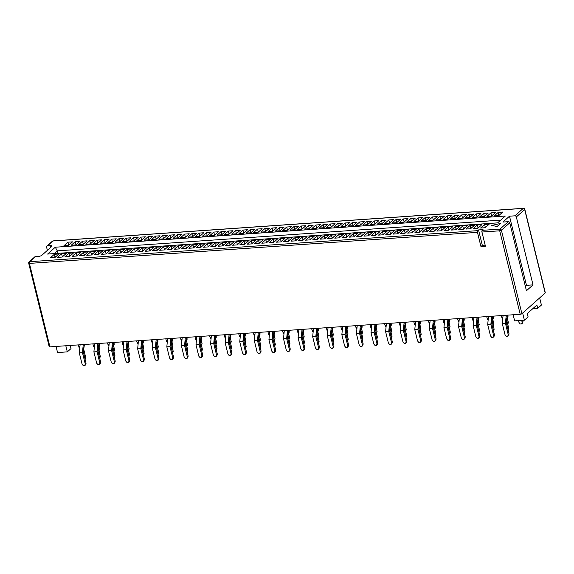 <?xml version="1.0" encoding="UTF-8"?>
<svg xmlns="http://www.w3.org/2000/svg" width="574" height="574" viewBox="0 0 574 574"><rect width="100%" height="100%" fill="white"/><g stroke="black" fill="none" stroke-linecap="round" stroke-linejoin="round"><path stroke-width="0.86" d="M477.712 230.655A1.306 0.617 86 0 0 477.46 232.355L29.418 263.401A1.306 0.617 -94 0 1 29.669 261.701L477.712 230.655L478.537 229.923L483.014 229.614L482.196 230.346L499.968 229.112L508.306 221.686A1.306 1.083 48.3 0 1 509.755 222.82L526.437 290.745L533.024 284.883L516.335 216.958A1.306 1.083 -131.7 0 0 514.892 215.824L523.23 208.398L52.937 240.987L47.448 245.873A1.306 1.083 -131.7 0 0 46.602 247.164L47.384 250.364M525.354 286.333L526.473 285.335L509.49 216.197L502.91 222.059L508.306 221.686M509.49 216.197L514.892 215.824M50.935 247.207L50.555 245.658L47.448 245.873M50.555 245.658A2.612 0.789 166.2 0 1 51.99 246.009A2.612 0.789 166.2 0 1 51.753 246.476L41.873 255.265A2.612 0.789 166.2 0 1 38.48 256.406L35.38 256.621L29.669 261.701A1.306 1.083 48.3 0 0 29.102 261.931A1.306 1.306 0 0 0 28.7 263.222A1.306 0.395 -13.8 0 0 29.418 263.401L49.924 346.868A1.306 0.395 166.2 0 1 49.199 346.689L28.7 263.222A1.306 0.395 -13.8 0 1 28.822 262.992M55.283 247.222L505.307 216.039L497.622 222.877L47.599 254.06L55.283 247.222L57.3 250.86L54.229 253.6M497.17 226.486L500.6 223.437L491.703 225.46L497.17 226.486M477.303 224.986L473.299 228.552L477.891 228.23L481.895 224.671L477.303 224.986L478.027 227.95M486.91 216.434L491.502 216.118L495.506 212.552L490.914 212.868L486.91 216.434M470.013 225.489L466.009 229.055L470.601 228.739L474.605 225.173L470.013 225.489L470.737 228.452M479.62 216.936L484.212 216.62L488.216 213.054L483.624 213.377L479.62 216.936M462.716 225.998L458.712 229.564L463.311 229.241L467.315 225.675L462.716 225.998L463.448 228.954M472.323 217.446L476.915 217.13L480.919 213.564L476.327 213.88L472.323 217.446M455.426 226.5L451.422 230.066L456.014 229.751L460.018 226.185L455.426 226.5L456.151 229.464M465.033 217.948L469.625 217.632L473.629 214.066L469.037 214.389L465.033 217.948M448.136 227.01L444.125 230.569L448.724 230.253L452.728 226.687L448.136 227.01L448.861 229.966M457.736 218.457L462.335 218.134L466.339 214.576L461.74 214.891L457.736 218.457M440.839 227.512L436.836 231.078L441.428 230.755L445.431 227.196L440.839 227.512L441.564 230.475M450.446 218.959L455.039 218.644L459.042 215.078L454.45 215.393L450.446 218.959M433.549 228.014L429.546 231.58L434.138 231.265L438.141 227.699L433.549 228.014L434.274 230.978M443.157 219.469L447.749 219.146L451.752 215.58L447.16 215.903L443.157 219.469M426.252 228.524L422.249 232.09L426.848 231.767L430.852 228.208L426.252 228.524L426.984 231.487M435.86 219.971L440.452 219.655L444.455 216.089L439.863 216.405L435.86 219.971M418.963 229.026L414.959 232.592L419.551 232.276L423.555 228.71L418.963 229.026L419.687 231.989M428.57 220.473L433.162 220.158L437.166 216.592L432.574 216.915L428.57 220.473M411.666 229.535L407.662 233.101L412.261 232.779L416.265 229.213L411.666 229.535L412.397 232.492M421.273 220.983L425.872 220.667L429.876 217.101L425.277 217.417L421.273 220.983M404.376 230.038L400.372 233.604L404.964 233.288L408.968 229.722L404.376 230.038L405.101 233.001M413.983 221.485L418.575 221.169L422.579 217.603L417.987 217.926L413.983 221.485M397.086 230.547L393.082 234.106L397.674 233.79L401.678 230.224L397.086 230.547L397.811 233.503M406.693 221.994L411.285 221.672L415.289 218.113L410.697 218.429L406.693 221.994M389.789 231.049L385.785 234.615L390.377 234.292L394.388 230.734L389.789 231.049L390.521 234.013M399.396 222.497L403.988 222.181L407.992 218.615L403.4 218.931L399.396 222.497M382.499 231.552L378.496 235.118L383.088 234.802L387.091 231.236L382.499 231.552L383.224 234.515M392.107 223.006L396.699 222.683L400.702 219.117L396.11 219.44L392.107 223.006M375.202 232.061L371.199 235.627L375.798 235.304L379.801 231.745L375.202 232.061L375.934 235.024M384.81 223.508L389.409 223.193L393.412 219.627L388.813 219.942L384.81 223.508M367.912 232.563L363.909 236.129L368.501 235.814L372.504 232.248L367.912 232.563L368.637 235.527M377.52 224.011L382.112 223.695L386.115 220.129L381.523 220.452L377.52 224.011M360.623 233.073L356.619 236.639L361.211 236.316L365.215 232.75L360.623 233.073L361.347 236.029M370.23 224.52L374.822 224.204L378.826 220.638L374.234 220.954L370.23 224.52M353.326 233.575L349.322 237.141L353.914 236.825L357.925 233.259L353.326 233.575L354.058 236.538M362.933 225.022L367.525 224.707L371.529 221.141L366.937 221.464L362.933 225.022M346.036 234.084L342.032 237.643L346.624 237.327L350.628 233.762L346.036 234.084L346.761 237.04M355.643 225.532L360.235 225.209L364.239 221.65L359.647 221.966L355.643 225.532M338.739 234.587L334.735 238.153L339.334 237.83L343.338 234.271L338.739 234.587L339.471 237.55M348.346 226.034L352.945 225.718L356.949 222.152L352.35 222.468L348.346 226.034M331.449 235.089L327.445 238.655L332.037 238.339L336.041 234.773L331.449 235.089L332.174 238.052M341.056 226.543L345.648 226.221L349.652 222.655L345.06 222.977L341.056 226.543M324.159 235.598L320.156 239.164L324.748 238.841L328.751 235.283L324.159 235.598L324.884 238.562M333.759 227.046L338.359 226.73L342.362 223.164L337.77 223.48L333.759 227.046M316.862 236.101L312.859 239.667L317.451 239.351L321.454 235.785L316.862 236.101L317.594 239.064M326.47 227.548L331.062 227.232L335.065 223.666L330.473 223.989L326.47 227.548M309.573 236.61L305.569 240.176L310.161 239.853L314.165 236.287L309.573 236.61L310.297 239.566M319.18 228.057L323.772 227.742L327.776 224.176L323.184 224.491L319.18 228.057M302.276 237.112L298.272 240.678L302.871 240.363L306.875 236.797L302.276 237.112L303.007 240.076M311.883 228.56L316.482 228.244L320.486 224.678L315.887 225.001L311.883 228.56M294.986 237.622L290.982 241.18L295.574 240.865L299.578 237.299L294.986 237.622L295.71 240.578M304.593 229.069L309.185 228.746L313.189 225.187L308.597 225.503L304.593 229.069M287.696 238.124L283.692 241.69L288.284 241.367L292.288 237.808L287.696 238.124L288.421 241.087M297.296 229.571L301.895 229.256L305.899 225.69L301.307 226.005L297.296 229.571M280.399 238.626L276.395 242.192L280.987 241.876L284.991 238.31L280.399 238.626L281.131 241.589M290.006 230.081L294.598 229.758L298.602 226.192L294.01 226.515L290.006 230.081M273.109 239.136L269.106 242.702L273.698 242.379L277.701 238.82L273.109 239.136L273.834 242.099M282.717 230.583L287.309 230.267L291.312 226.701L286.72 227.017L282.717 230.583M265.812 239.638L261.809 243.204L266.408 242.888L270.411 239.322L265.812 239.638L266.544 242.601M275.42 231.085L280.019 230.77L284.022 227.204L279.423 227.526L275.42 231.085M258.522 240.147L254.519 243.713L259.111 243.39L263.114 239.824L258.522 240.147L259.247 243.103M268.13 231.595L272.722 231.279L276.725 227.713L272.133 228.029L268.13 231.595M251.233 240.649L247.229 244.215L251.821 243.9L255.825 240.334L251.233 240.649L251.957 243.613M260.833 232.097L265.432 231.781L269.436 228.215L264.844 228.538L260.833 232.097M243.936 241.159L239.932 244.718L244.524 244.402L248.528 240.836L243.936 241.159L244.668 244.115M253.543 232.606L258.135 232.283L262.139 228.725L257.547 229.04L253.543 232.606M236.646 241.661L232.642 245.227L237.234 244.904L241.238 241.345L236.646 241.661L237.371 244.624M246.253 233.109L250.845 232.793L254.849 229.227L250.257 229.543L246.253 233.109M229.349 242.163L225.345 245.729L229.944 245.414L233.948 241.848L229.349 242.163L230.081 245.127M238.956 233.618L243.548 233.295L247.559 229.729L242.96 230.052L238.956 233.618M222.059 242.673L218.055 246.239L222.647 245.916L226.651 242.357L222.059 242.673L222.784 245.636M231.666 234.12L236.258 233.805L240.262 230.239L235.67 230.554L231.666 234.12M214.769 243.175L210.766 246.741L215.358 246.425L219.361 242.859L214.769 243.175L215.494 246.138M224.369 234.623L228.969 234.307L232.972 230.741L228.373 231.064L224.369 234.623M207.472 243.685L203.469 247.251L208.061 246.928L212.064 243.362L207.472 243.685L208.204 246.641M217.08 235.132L221.672 234.816L225.675 231.25L221.083 231.566L217.08 235.132M200.183 244.187L196.179 247.753L200.771 247.437L204.774 243.871L200.183 244.187L200.907 247.15M209.79 235.634L214.382 235.318L218.385 231.752L213.793 232.075L209.79 235.634M192.886 244.696L188.882 248.255L193.481 247.939L197.485 244.373L192.886 244.696L193.617 247.652M202.493 236.144L207.085 235.821L211.096 232.262L206.497 232.578L202.493 236.144M185.596 245.198L181.592 248.764L186.184 248.442L190.188 244.883L185.596 245.198L186.32 248.162M195.203 236.646L199.795 236.33L203.799 232.764L199.207 233.08L195.203 236.646M178.306 245.701L174.302 249.267L178.894 248.951L182.898 245.385L178.306 245.701L179.031 248.664M187.906 237.155L192.505 236.832L196.509 233.266L191.91 233.589L187.906 237.155M171.009 246.21L167.005 249.776L171.597 249.453L175.601 245.894L171.009 246.21L171.741 249.173M180.616 237.658L185.208 237.342L189.212 233.776L184.62 234.092L180.616 237.658M163.719 246.712L159.715 250.278L164.308 249.963L168.311 246.397L163.719 246.712L164.444 249.676M173.326 238.16L177.918 237.844L181.922 234.278L177.33 234.601L173.326 238.16M156.422 247.222L152.419 250.788L157.018 250.465L161.021 246.899L156.422 247.222L157.154 250.178M166.03 238.669L170.622 238.353L174.632 234.788L170.033 235.103L166.03 238.669M149.132 247.724L145.129 251.29L149.721 250.974L153.724 247.408L149.132 247.724L149.857 250.687M158.74 239.171L163.332 238.856L167.335 235.29L162.743 235.613L158.74 239.171M141.843 248.233L137.832 251.792L142.431 251.477L146.435 247.911L141.843 248.233L142.567 251.19M151.443 239.681L156.042 239.358L160.046 235.799L155.446 236.115L151.443 239.681M134.546 248.736L130.542 252.302L135.134 251.979L139.138 248.42L134.546 248.736L135.27 251.699M144.153 240.183L148.745 239.867L152.749 236.301L148.157 236.617L144.153 240.183M127.256 249.238L123.252 252.804L127.844 252.488L131.848 248.922L127.256 249.238L127.98 252.201M136.863 240.693L141.455 240.37L145.459 236.804L140.867 237.127L136.863 240.693M119.959 249.747L115.955 253.313L120.554 252.991L124.558 249.432L119.959 249.747L120.691 252.711M129.566 241.195L134.158 240.879L138.162 237.313L133.57 237.629L129.566 241.195M112.669 250.25L108.665 253.816L113.257 253.5L117.261 249.934L112.669 250.25L113.394 253.213M122.276 241.697L126.868 241.381L130.872 237.815L126.28 238.138L122.276 241.697M105.379 250.759L101.368 254.325L105.968 254.002L109.971 250.436L105.379 250.759L106.104 253.715M114.979 242.206L119.579 241.884L123.582 238.325L118.983 238.641L114.979 242.206M98.082 251.261L94.079 254.827L98.671 254.512L102.674 250.946L98.082 251.261L98.807 254.225M107.69 242.709L112.282 242.393L116.285 238.827L111.693 239.15L107.69 242.709M90.792 251.771L86.789 255.33L91.381 255.014L95.384 251.448L90.792 251.771L91.517 254.727M100.4 243.218L104.992 242.895L108.995 239.336L104.403 239.652L100.4 243.218M83.495 252.273L79.492 255.839L84.091 255.516L88.095 251.957L83.495 252.273L84.227 255.236M93.103 243.72L97.695 243.405L101.698 239.839L97.106 240.154L93.103 243.72M76.206 252.775L72.202 256.341L76.794 256.026L80.798 252.46L76.206 252.775L76.93 255.739M85.813 244.23L90.405 243.907L94.409 240.341L89.817 240.664L85.813 244.23M68.909 253.285L64.905 256.851L69.504 256.528L73.508 252.969L68.909 253.285L69.641 256.248M78.516 244.732L83.115 244.416L87.119 240.85L82.52 241.166L78.516 244.732M61.619 253.787L57.615 257.353L62.207 257.037L66.211 253.471L61.619 253.787L62.344 256.75M71.226 245.234L75.818 244.919L79.822 241.353L75.23 241.676L71.226 245.234M54.329 254.296L50.325 257.862L54.917 257.539L58.921 253.973L54.329 254.296L55.054 257.252M63.936 245.744L68.528 245.421L72.532 241.862L67.94 242.178L63.936 245.744M484.599 224.484L480.589 228.043L485.188 227.727L489.191 224.161L484.599 224.484L485.324 227.44M494.2 215.932L498.799 215.609L502.802 212.043L498.203 212.366L494.2 215.932M539.653 297.92L541.411 305.059L537.702 308.353L532.765 308.697M485.159 245.148L482.325 245.349L480.955 246.569L485.432 246.253L481.945 232.04A1.306 0.617 -94 0 1 482.196 230.346M480.955 246.569L477.46 232.355M545.178 292.998L524.679 209.532A1.306 0.395 -13.8 0 0 524.801 209.302L545.3 292.769A1.306 0.395 166.2 0 1 545.178 292.998L521.909 313.713A1.306 0.395 166.2 0 1 520.216 314.279L49.924 346.868M56.051 346.445L57.551 352.551L67.316 351.869L65.816 345.763M70.25 345.462L71.018 348.576L67.316 351.869M537.702 308.353L536.891 305.031L527.284 313.576L528.102 316.905L524.399 320.199L514.634 320.873L513.134 314.774M522.641 313.06L524.399 320.199M29.102 261.931L34.806 256.851A1.306 1.083 48.3 0 1 35.38 256.621M526.473 285.335L533.024 284.883M57.909 253.342L57.3 250.86L500.7 220.136M498.203 212.366L498.942 215.48M67.94 242.178L68.672 245.299M75.23 241.676L75.962 244.789M82.52 241.166L83.259 244.287M89.817 240.664L90.549 243.778M97.106 240.154L97.838 243.276M104.403 239.652L105.135 242.773M111.693 239.15L112.425 242.264M118.983 238.641L119.722 241.762M126.28 238.138L127.012 241.252M133.57 237.629L134.302 240.75M140.867 237.127L141.599 240.241M148.157 236.617L148.888 239.738M155.446 236.115L156.185 239.236M162.743 235.613L163.475 238.727M170.033 235.103L170.765 238.224M177.33 234.601L178.062 237.715M184.62 234.092L185.352 237.213M191.91 233.589L192.649 236.703M199.207 233.08L199.939 236.201M206.497 232.578L207.228 235.699M213.793 232.075L214.525 235.189M221.083 231.566L221.815 234.687M228.373 231.064L229.112 234.178M235.67 230.554L236.402 233.675M242.96 230.052L243.692 233.166M250.257 229.543L250.989 232.664M257.547 229.04L258.278 232.161M264.844 228.538L265.575 231.652M272.133 228.029L272.865 231.15M279.423 227.526L280.155 230.64M286.72 227.017L287.452 230.138M294.01 226.515L294.742 229.629M301.307 226.005L302.039 229.126M308.597 225.503L309.329 228.624M315.887 225.001L316.626 228.115M323.184 224.491L323.915 227.613M330.473 223.989L331.205 227.103M337.77 223.48L338.502 226.601M345.06 222.977L345.792 226.091M352.35 222.468L353.089 225.589M359.647 221.966L360.379 225.087M366.937 221.464L367.669 224.578M374.234 220.954L374.966 224.075M381.523 220.452L382.255 223.566M388.813 219.942L389.552 223.064M396.11 219.44L396.842 222.554M403.4 218.931L404.132 222.052M410.697 218.429L411.429 221.55M417.987 217.926L418.719 221.04M425.277 217.417L426.016 220.538M432.574 216.915L433.305 220.029M439.863 216.405L440.595 219.526M447.16 215.903L447.892 219.017M454.45 215.393L455.182 218.515M461.74 214.891L462.479 218.012M469.037 214.389L469.769 217.503M476.327 213.88L477.059 217.001M483.624 213.377L484.356 216.491M490.914 212.868L491.645 215.989M497.708 226.005L496.309 226.328M482.325 245.349L478.537 229.923M522.67 320.321L522.971 321.526L522.491 323.155L521.673 323.887L520.231 323.987L518.989 322.48L518.53 320.608M521.673 323.887L522.146 322.258L521.687 320.385M522.146 322.258L522.971 321.526M486.056 226.952A1.306 1.083 -131.7 0 0 485.238 227.684M485.525 227.182L486.35 226.45A1.306 1.083 48.3 0 1 486.881 226.221M508.22 334.656L505.45 323.363L502.286 323.585L505.063 334.872L506.311 336.386L507.746 336.285L508.22 334.656L509.045 333.925L506.268 322.631L507.402 315.169M509.045 333.925L508.571 335.553L507.746 336.285M502.286 323.585L503.068 315.47M505.45 323.363L506.225 315.248M478.766 227.455A1.306 1.083 -131.7 0 0 477.941 228.187M478.235 227.684L479.053 226.952A1.306 1.083 48.3 0 1 479.584 226.723M501.231 315.6L501.855 317.429L502.379 317.393M507.854 329.089L508.722 328.22L506.333 318.513M508.722 328.22L508.083 330M501.855 317.429L502.114 318.484M506.096 321.627L507.897 328.959M471.469 227.964A1.306 1.083 -131.7 0 0 470.651 228.696M470.938 228.194L471.763 227.462A1.306 1.083 48.3 0 1 472.294 227.232M493.633 335.668L490.863 324.375L487.706 324.597L490.476 335.883L491.724 337.397L493.159 337.297L493.633 335.668L494.458 334.929L491.688 323.643L492.822 316.181M494.458 334.929L493.984 336.565L493.159 337.297M487.706 324.597L488.481 316.482M490.863 324.375L491.638 316.26M507.531 323.377L506.368 318.405M506.957 316.733L508.385 322.538L507.753 324.303M507.56 323.27L508.385 322.538M464.179 228.466A1.306 1.083 -131.7 0 0 463.354 229.198M463.649 228.696L464.474 227.964A1.306 1.083 48.3 0 1 465.005 227.734M486.644 316.604L487.269 318.441L487.8 318.405M493.274 330.1L494.135 329.232L491.753 319.524M494.135 329.232L493.496 331.011M487.269 318.441L487.527 319.496M491.509 322.631L493.31 329.964M507.646 315.155L508.062 316.841L507.416 318.613M507.194 317.709L507 316.618M507.237 317.573L508.062 316.841M456.882 228.976A1.306 1.083 -131.7 0 0 456.065 229.708M456.352 229.205L457.177 228.474A1.306 1.083 48.3 0 1 457.708 228.237M479.046 336.673L476.276 325.386L473.12 325.609L475.889 336.895L477.138 338.409L478.572 338.308L479.046 336.673L479.871 335.941L477.102 324.654L478.235 317.192M479.871 335.941L479.398 337.577L478.572 338.308M473.12 325.609L473.894 317.487M476.276 325.386L477.059 317.271M492.944 324.389L491.782 319.417M492.37 317.745L493.798 323.549L493.174 325.315M492.973 324.281L493.798 323.549M449.593 229.478A1.306 1.083 -131.7 0 0 448.775 230.21M449.062 229.708L449.887 228.976A1.306 1.083 48.3 0 1 450.418 228.746M472.058 317.616L472.682 319.453L473.213 319.417M478.687 331.112L479.548 330.244L477.166 320.536M479.548 330.244L478.91 332.023M472.682 319.453L472.94 320.5M476.922 323.643L478.723 330.976M493.059 316.159L493.475 317.845L492.836 319.625M492.614 318.714L492.413 317.623M492.65 318.584L493.475 317.845M442.303 229.98A1.306 1.083 -131.7 0 0 441.478 230.712M441.772 230.217L442.59 229.478A1.306 1.083 48.3 0 1 443.121 229.248M464.466 337.684L461.69 326.398L458.533 326.62L461.302 337.907L462.551 339.421L463.986 339.32L464.466 337.684L465.284 336.952L462.515 325.666L463.649 318.197M465.284 336.952L464.811 338.588L463.986 339.32M458.533 326.62L459.315 318.498M461.69 326.398L462.472 318.283M478.357 325.393L477.195 320.428M477.783 318.757L479.211 324.561L478.587 326.326M478.386 325.293L479.211 324.561M435.006 230.49A1.306 1.083 -131.7 0 0 434.188 231.222M434.475 230.719L435.3 229.987A1.306 1.083 48.3 0 1 435.831 229.758M457.478 318.627L458.095 320.464L458.626 320.428M464.101 332.124L464.962 331.255L462.579 321.548M464.962 331.255L464.323 333.035M458.095 320.464L458.353 321.512M462.343 324.654L464.144 331.987M478.472 317.171L478.888 318.857L478.25 320.636M478.027 319.725L477.833 318.635M478.063 319.589L478.888 318.857M427.716 230.992A1.306 1.083 -131.7 0 0 426.891 231.724M427.185 231.222L428.01 230.49A1.306 1.083 48.3 0 1 428.541 230.26M449.88 338.696L447.103 327.41L443.946 327.625L446.723 338.918L447.971 340.425L449.406 340.325L449.88 338.696L450.705 337.964L447.928 326.678L449.062 319.209M450.705 337.964L450.224 339.593L449.406 340.325M443.946 327.625L444.728 319.51M447.103 327.41L447.885 319.295M420.419 231.501A1.306 1.083 -131.7 0 0 419.601 232.233M419.888 231.731L420.713 230.999A1.306 1.083 48.3 0 1 421.244 230.77M442.891 319.639L443.508 321.476L444.039 321.433M449.514 333.135L450.375 332.267L447.993 322.559M450.375 332.267L449.736 334.046M443.508 321.476L443.767 322.523M447.756 325.666L449.557 332.999M463.77 326.405L462.608 321.44M463.204 319.768L464.624 325.566L464 327.331M463.806 326.305L464.624 325.566M463.885 318.183L464.301 319.869L463.663 321.648M463.44 320.737L463.247 319.646M463.476 320.601L464.301 319.869M413.129 232.004A1.306 1.083 -131.7 0 0 412.311 232.735M412.598 232.233L413.424 231.501A1.306 1.083 48.3 0 1 413.954 231.272M435.293 339.708L432.523 328.421L429.359 328.637L432.136 339.93L433.384 341.437L434.819 341.336L435.293 339.708L436.118 338.976L433.341 327.689L434.475 320.22M436.118 338.976L435.644 340.604L434.819 341.336M429.359 328.637L430.141 320.522M432.523 328.421L433.298 320.306M449.184 327.417L448.021 322.452M448.617 320.78L450.038 326.577L449.413 328.342M449.22 327.309L450.038 326.577M405.84 232.513A1.306 1.083 -131.7 0 0 405.014 233.238M405.309 232.743L406.127 232.011A1.306 1.083 48.3 0 1 406.657 231.774M428.304 320.651L428.929 322.48L429.452 322.445M434.927 334.147L435.795 333.279L433.406 323.571M435.795 333.279L435.157 335.051M428.929 322.48L429.187 323.535M433.169 326.678L434.97 334.011M449.306 319.194L449.715 320.88L449.076 322.66M448.854 321.749L448.66 320.658M448.897 321.612L449.715 320.88M398.543 233.015A1.306 1.083 -131.7 0 0 397.725 233.747M398.012 233.245L398.837 232.513A1.306 1.083 48.3 0 1 399.368 232.283M420.706 340.719L417.937 329.433L414.78 329.648L417.549 340.934L418.798 342.448L420.233 342.348L420.706 340.719L421.531 339.987L418.762 328.694L419.888 321.232M421.531 339.987L421.058 341.616L420.233 342.348M414.78 329.648L415.554 321.533M417.937 329.433L418.711 321.311M434.604 328.428L433.442 323.463M434.03 321.784L435.458 327.589L434.827 329.354M434.633 328.321L435.458 327.589M383.956 234.027A1.306 1.083 -131.7 0 0 383.138 234.759M383.425 234.257L384.25 233.525A1.306 1.083 48.3 0 1 384.781 233.295M406.119 341.731L403.35 330.437L400.193 330.66L402.962 341.946L404.211 343.46L405.646 343.36L406.119 341.731L406.944 340.999L404.175 329.706L405.309 322.244M406.944 340.999L406.471 342.628L405.646 343.36M400.193 330.66L400.968 322.545M403.35 330.437L404.132 322.323M391.253 233.518A1.306 1.083 -131.7 0 0 390.428 234.249M390.722 233.754L391.54 233.015A1.306 1.083 48.3 0 1 392.078 232.786M413.718 321.662L414.342 323.492L414.866 323.456M420.347 335.159L421.208 334.29L418.826 324.583M421.208 334.29L420.57 336.063M414.342 323.492L414.6 324.547M418.582 327.689L420.383 335.022M420.017 329.44L418.855 324.468M419.443 322.796L420.871 328.601L420.247 330.366M420.046 329.333L420.871 328.601M434.719 320.206L435.135 321.892L434.489 323.671M434.267 322.76L434.073 321.67M434.31 322.624L435.135 321.892M376.666 234.529A1.306 1.083 -131.7 0 0 375.848 235.261M376.135 234.759L376.96 234.027A1.306 1.083 48.3 0 1 377.491 233.797M399.131 322.674L399.755 324.504L400.286 324.468M405.761 336.163L406.622 335.295L404.24 325.587M406.622 335.295L405.983 337.074M399.755 324.504L400.013 325.558M403.996 328.701L405.796 336.034M420.132 321.218L420.548 322.904L419.91 324.676M419.687 323.772L419.486 322.681M419.723 323.636L420.548 322.904M369.376 235.039A1.306 1.083 -131.7 0 0 368.551 235.771M368.845 235.268L369.663 234.536A1.306 1.083 48.3 0 1 370.194 234.307M391.54 342.743L388.763 331.449L385.606 331.672L388.376 342.958L389.624 344.472L391.059 344.371L391.54 342.743L392.358 342.004L389.588 330.717L390.722 323.255M392.358 342.004L391.884 343.639L391.059 344.371M385.606 331.672L386.388 323.557M388.763 331.449L389.545 323.334M362.079 235.541A1.306 1.083 -131.7 0 0 361.261 236.273M361.548 235.771L362.373 235.039A1.306 1.083 48.3 0 1 362.904 234.809M384.551 323.679L385.168 325.515L385.699 325.48M391.174 337.175L392.035 336.307L389.653 326.599M392.035 336.307L391.396 338.086M385.168 325.515L385.427 326.57M389.409 329.706L391.217 337.038M405.431 330.452L404.268 325.48M404.857 323.808L406.284 329.612L405.66 331.377M405.459 330.344L406.284 329.612M405.545 322.229L405.962 323.915L405.323 325.688M405.101 324.784L404.907 323.693M405.136 324.647L405.962 323.915M354.789 236.05A1.306 1.083 -131.7 0 0 353.964 236.775M354.258 236.28L355.076 235.548A1.306 1.083 48.3 0 1 355.615 235.311M376.953 343.747L374.176 332.461L371.019 332.683L373.796 343.969L375.037 345.483L376.479 345.383L376.953 343.747L377.778 343.015L375.001 331.729L376.135 324.267M377.778 343.015L377.297 344.651L376.479 345.383M371.019 332.683L371.801 324.561M374.176 332.461L374.958 324.346M347.492 236.553A1.306 1.083 -131.7 0 0 346.674 237.284M346.961 236.782L347.787 236.05A1.306 1.083 48.3 0 1 348.318 235.821M369.965 324.69L370.582 326.527L371.113 326.491M376.587 338.186L377.448 337.318L375.066 327.611M377.448 337.318L376.809 339.098M370.582 326.527L370.84 327.575M374.829 330.717L376.63 338.05M390.844 331.463L389.681 326.491M390.277 324.819L391.698 330.624L391.073 332.389M390.88 331.356L391.698 330.624M390.959 323.234L391.375 324.92L390.736 326.699M390.514 325.788L390.32 324.697M390.55 325.659L391.375 324.92M340.203 237.055A1.306 1.083 -131.7 0 0 339.385 237.787M339.672 237.292L340.497 236.553A1.306 1.083 48.3 0 1 341.028 236.323M362.366 344.759L359.597 333.472L356.432 333.695L359.209 344.981L360.458 346.488L361.893 346.395L362.366 344.759L363.191 344.027L360.415 332.741L361.548 325.271M363.191 344.027L362.711 345.663L361.893 346.395M356.432 333.695L357.215 325.573M359.597 333.472L360.372 325.358M325.616 238.067A1.306 1.083 -131.7 0 0 324.798 238.798M325.085 238.296L325.91 237.564A1.306 1.083 48.3 0 1 326.441 237.335M347.779 345.77L345.01 334.484L341.853 334.699L344.622 345.993L345.871 347.5L347.306 347.399L347.779 345.77L348.605 345.039L345.828 333.752L346.961 326.283M348.605 345.039L348.131 346.667L347.306 347.399M341.853 334.699L342.628 326.584M345.01 334.484L345.785 326.369M332.913 237.564A1.306 1.083 -131.7 0 0 332.088 238.296M332.382 237.794L333.2 237.062A1.306 1.083 48.3 0 1 333.731 236.832M355.378 325.702L356.002 327.539L356.526 327.503M362 339.198L362.868 338.33L360.479 328.622M362.868 338.33L362.223 340.109M356.002 327.539L356.26 328.586M360.242 331.729L362.043 339.062M318.326 238.576A1.306 1.083 -131.7 0 0 317.501 239.308M317.795 238.806L318.613 238.074A1.306 1.083 48.3 0 1 319.144 237.844M340.791 326.714L341.415 328.55L341.939 328.507M347.421 340.21L348.282 339.342L345.892 329.634M348.282 339.342L347.643 341.121M341.415 328.55L341.673 329.598M345.656 332.741L347.457 340.073M376.257 332.468L375.095 327.503M375.69 325.831L377.111 331.636L376.487 333.401M376.293 332.368L377.111 331.636M361.677 333.48L360.508 328.515M361.103 326.843L362.531 332.64L361.9 334.405M361.706 333.379L362.531 332.64M376.379 324.245L376.788 325.932L376.149 327.711M375.927 326.8L375.733 325.709M375.97 326.663L376.788 325.932M361.792 325.257L362.201 326.943L361.563 328.723M361.34 327.811L361.146 326.721M361.383 327.675L362.201 326.943M311.029 239.078A1.306 1.083 -131.7 0 0 310.211 239.81M310.498 239.308L311.323 238.576A1.306 1.083 48.3 0 1 311.854 238.346M333.193 346.782L330.423 335.496L327.266 335.711L330.036 347.005L331.284 348.511L332.719 348.411L333.193 346.782L334.018 346.05L331.248 334.764L332.382 327.295M334.018 346.05L333.544 347.679L332.719 348.411M327.266 335.711L328.041 327.596M330.423 335.496L331.205 327.381M347.091 334.491L345.928 329.526M346.517 327.854L347.944 333.652L347.32 335.417M347.119 334.384L347.944 333.652M303.739 239.588A1.306 1.083 -131.7 0 0 302.921 240.312M303.208 239.817L304.033 239.085A1.306 1.083 48.3 0 1 304.564 238.849M326.204 327.725L326.828 329.555L327.359 329.519M332.834 341.221L333.695 340.353L331.313 330.646M333.695 340.353L333.056 342.126M326.828 329.555L327.087 330.61M331.069 333.752L332.87 341.085M347.205 326.269L347.622 327.955L346.983 329.734M346.753 328.823L346.56 327.732M346.796 328.687L347.622 327.955M296.449 240.09A1.306 1.083 -131.7 0 0 295.624 240.822M295.919 240.319L296.736 239.588A1.306 1.083 48.3 0 1 297.267 239.358M318.613 347.794L315.836 336.507L312.679 336.723L315.449 348.009L316.697 349.523L318.132 349.423L318.613 347.794L319.431 347.062L316.661 335.768L317.795 328.306M319.431 347.062L318.957 348.691L318.132 349.423M312.679 336.723L313.461 328.608M315.836 336.507L316.618 328.385M281.863 241.102A1.306 1.083 -131.7 0 0 281.038 241.833M281.332 241.331L282.15 240.599A1.306 1.083 48.3 0 1 282.681 240.37M304.026 348.805L301.25 337.512L298.093 337.734L300.869 349.021L302.111 350.535L303.553 350.434L304.026 348.805L304.844 348.074L302.075 336.78L303.208 329.318M304.844 348.074L304.371 349.702L303.553 350.434M298.093 337.734L298.875 329.62M301.25 337.512L302.032 329.397M289.153 240.592A1.306 1.083 -131.7 0 0 288.335 241.324M288.622 240.822L289.447 240.09A1.306 1.083 48.3 0 1 289.978 239.86M311.625 328.737L312.242 330.567L312.773 330.531M318.247 342.233L319.108 341.365L316.726 331.657M319.108 341.365L318.47 343.137M312.242 330.567L312.5 331.621M316.482 334.764L318.283 342.097M274.566 241.604A1.306 1.083 -131.7 0 0 273.748 242.336M274.035 241.833L274.86 241.102A1.306 1.083 48.3 0 1 275.391 240.872M297.038 329.741L297.655 331.578L298.186 331.542M303.66 343.238L304.521 342.369L302.139 332.662M304.521 342.369L303.883 344.149M297.655 331.578L297.913 332.633M301.902 335.776L303.703 343.108M332.504 335.503L331.341 330.531M331.93 328.859L333.358 334.664L332.733 336.429M332.533 335.395L333.358 334.664M317.917 336.515L316.755 331.542M317.35 329.871L318.771 335.675L318.147 337.44M317.953 336.407L318.771 335.675M332.619 327.28L333.035 328.967L332.396 330.746M332.174 329.835L331.973 328.744M332.21 329.698L333.035 328.967M318.032 328.292L318.448 329.978L317.809 331.75M317.587 330.846L317.393 329.756M317.623 330.71L318.448 329.978M267.276 242.113A1.306 1.083 -131.7 0 0 266.451 242.845M266.745 242.343L267.57 241.611A1.306 1.083 48.3 0 1 268.101 241.381M289.44 349.817L286.67 338.524L283.506 338.746L286.283 350.032L287.531 351.546L288.966 351.446L289.44 349.817L290.265 349.078L287.488 337.792L288.622 330.33M290.265 349.078L289.784 350.714L288.966 351.446M283.506 338.746L284.288 330.631M286.67 338.524L287.445 330.409M252.689 243.125A1.306 1.083 -131.7 0 0 251.871 243.85M252.158 243.354L252.983 242.623A1.306 1.083 48.3 0 1 253.514 242.386M274.853 350.822L272.083 339.535L268.926 339.758L271.696 351.044L272.944 352.558L274.379 352.458L274.853 350.822L275.678 350.09L272.901 338.803L274.035 331.341M275.678 350.09L275.204 351.726L274.379 352.458M268.926 339.758L269.701 331.636M272.083 339.535L272.858 331.42M259.986 242.615A1.306 1.083 -131.7 0 0 259.161 243.347M259.448 242.845L260.273 242.113A1.306 1.083 48.3 0 1 260.804 241.884M282.451 330.753L283.075 332.59L283.599 332.554M289.074 344.249L289.942 343.381L287.552 333.673M289.942 343.381L289.296 345.161M283.075 332.59L283.334 333.645M287.316 336.78L289.117 344.113M245.399 243.627A1.306 1.083 -131.7 0 0 244.574 244.359M244.868 243.857L245.686 243.125A1.306 1.083 48.3 0 1 246.217 242.895M267.864 331.765L268.488 333.602L269.012 333.566M274.494 345.261L275.355 344.393L272.966 334.685M275.355 344.393L274.716 346.172M268.488 333.602L268.747 334.649M272.729 337.792L274.53 345.125M303.33 337.526L302.168 332.554M302.763 330.882L304.184 336.687L303.56 338.452M303.366 337.419L304.184 336.687M288.751 338.538L287.581 333.566M288.177 331.894L289.605 337.699L288.973 339.464M288.779 338.43L289.605 337.699M303.452 329.304L303.861 330.99L303.223 332.762M303 331.858L302.807 330.767M303.043 331.722L303.861 330.99M288.866 330.308L289.274 331.994L288.636 333.774M288.413 332.863L288.22 331.772M288.457 332.733L289.274 331.994M238.102 244.129A1.306 1.083 -131.7 0 0 237.284 244.861M237.571 244.359L238.397 243.627A1.306 1.083 48.3 0 1 238.928 243.398M260.266 351.833L257.496 340.547L254.339 340.769L257.109 352.056L258.357 353.562L259.792 353.469L260.266 351.833L261.091 351.101L258.322 339.815L259.455 332.346M261.091 351.101L260.618 352.73L259.792 353.469M254.339 340.769L255.114 332.647M257.496 340.547L258.278 332.432M274.164 339.543L273.002 334.577M273.59 332.906L275.018 338.71L274.394 340.475M274.193 339.442L275.018 338.71M223.523 245.141A1.306 1.083 -131.7 0 0 222.698 245.873M222.985 245.371L223.81 244.639A1.306 1.083 48.3 0 1 224.341 244.409M245.686 352.845L242.91 341.559L239.753 341.774L242.522 353.067L243.771 354.574L245.206 354.474L245.686 352.845L246.504 352.113L243.735 340.827L244.868 333.358M246.504 352.113L246.031 353.742L245.206 354.474M239.753 341.774L240.535 333.659M242.91 341.559L243.692 333.444M208.936 246.153A1.306 1.083 -131.7 0 0 208.111 246.885M208.405 246.382L209.223 245.65A1.306 1.083 48.3 0 1 209.754 245.421M231.1 353.857L228.323 342.57L225.166 342.786L227.943 354.072L229.184 355.586L230.619 355.485L231.1 353.857L231.918 353.125L229.148 341.839L230.282 334.369M231.918 353.125L231.444 354.754L230.619 355.485M225.166 342.786L225.948 334.671M228.323 342.57L229.105 334.455M230.813 244.639A1.306 1.083 -131.7 0 0 229.987 245.371M230.282 244.868L231.107 244.137A1.306 1.083 48.3 0 1 231.638 243.907M253.278 332.776L253.902 334.613L254.433 334.577M259.907 346.273L260.768 345.404L258.386 335.697M260.768 345.404L260.13 347.184M253.902 334.613L254.16 335.661M258.142 338.803L259.943 346.136M216.226 245.65A1.306 1.083 -131.7 0 0 215.408 246.382M215.695 245.88L216.52 245.148A1.306 1.083 48.3 0 1 217.051 244.919M238.691 333.788L239.315 335.618L239.846 335.582M245.32 347.284L246.181 346.416L243.799 336.708M246.181 346.416L245.543 348.196M239.315 335.618L239.573 336.673M243.555 339.815L245.356 347.148M201.639 246.662A1.306 1.083 -131.7 0 0 200.821 247.387M201.108 246.892L201.933 246.16A1.306 1.083 48.3 0 1 202.464 245.923M224.111 334.8L224.728 336.629L225.259 336.594M230.734 348.296L231.595 347.428L229.213 337.72M231.595 347.428L230.956 349.2M224.728 336.629L224.986 337.684M228.976 340.827L230.777 348.16M259.577 340.554L258.415 335.589M259.003 333.917L260.431 339.715L259.807 341.48M259.606 340.454L260.431 339.715M244.99 341.566L243.828 336.601M244.424 334.929L245.844 340.726L245.22 342.491M245.019 341.458L245.844 340.726M274.279 331.32L274.695 333.006L274.056 334.786M273.827 333.874L273.633 332.784M273.87 333.738L274.695 333.006M259.692 332.332L260.108 334.018L259.47 335.797M259.247 334.886L259.046 333.795M259.283 334.75L260.108 334.018M245.105 333.343L245.521 335.029L244.883 336.809M244.66 335.898L244.467 334.807M244.696 335.761L245.521 335.029M194.349 247.164A1.306 1.083 -131.7 0 0 193.524 247.896M193.818 247.394L194.643 246.662A1.306 1.083 48.3 0 1 195.174 246.433M216.513 354.868L213.736 343.582L210.579 343.797L213.356 355.084L214.604 356.598L216.039 356.497L216.513 354.868L217.338 354.136L214.561 342.843L215.695 335.381M217.338 354.136L216.857 355.765L216.039 356.497M210.579 343.797L211.361 335.682M213.736 343.582L214.518 335.46M179.762 248.176A1.306 1.083 -131.7 0 0 178.945 248.908M179.232 248.406L180.057 247.674A1.306 1.083 48.3 0 1 180.588 247.444M201.926 355.88L199.156 344.587L195.999 344.809L198.769 356.095L200.017 357.609L201.452 357.509L201.926 355.88L202.751 355.148L199.974 343.855L201.108 336.393M202.751 355.148L202.278 356.777L201.452 357.509M195.999 344.809L196.774 336.694M199.156 344.587L199.931 336.472M165.176 249.188A1.306 1.083 -131.7 0 0 164.358 249.92M164.645 249.417L165.47 248.686A1.306 1.083 48.3 0 1 166.001 248.456M187.339 356.892L184.57 345.598L181.413 345.821L184.182 357.107L185.431 358.621L186.866 358.52L187.339 356.892L188.164 356.153L185.395 344.866L186.528 337.404M188.164 356.153L187.691 357.789L186.866 358.52M181.413 345.821L182.188 337.706M184.57 345.598L185.345 337.483M150.589 250.199A1.306 1.083 -131.7 0 0 149.771 250.924M150.058 250.429L150.883 249.697A1.306 1.083 48.3 0 1 151.414 249.46M172.76 357.896L169.983 346.61L166.826 346.832L169.595 358.119L170.844 359.633L172.279 359.532L172.76 357.896L173.578 357.164L170.808 345.878L171.942 338.416M173.578 357.164L173.104 358.8L172.279 359.532M166.826 346.832L167.601 338.71M169.983 346.61L170.765 338.495M136.009 251.204A1.306 1.083 -131.7 0 0 135.184 251.936M135.478 251.434L136.296 250.702A1.306 1.083 48.3 0 1 136.827 250.472M158.173 358.908L155.396 347.622L152.239 347.837L155.016 359.13L156.257 360.637L157.692 360.544L158.173 358.908L158.991 358.176L156.221 346.89L157.355 339.421M158.991 358.176L158.517 359.805L157.692 360.544M152.239 347.837L153.021 339.722M155.396 347.622L156.178 339.507M187.052 247.667A1.306 1.083 -131.7 0 0 186.234 248.399M186.521 247.896L187.346 247.164A1.306 1.083 48.3 0 1 187.877 246.935M209.524 335.812L210.149 337.641L210.672 337.605M216.147 349.308L217.015 348.44L214.626 338.732M217.015 348.44L216.369 350.212M210.149 337.641L210.407 338.696M214.389 341.839L216.19 349.171M172.473 248.678A1.306 1.083 -131.7 0 0 171.648 249.41M171.942 248.908L172.76 248.176A1.306 1.083 48.3 0 1 173.291 247.946M194.938 336.816L195.562 338.653L196.086 338.617M201.56 350.312L202.428 349.444L200.039 339.736M202.428 349.444L201.79 351.223M195.562 338.653L195.82 339.708M199.802 342.843L201.603 350.183M157.886 249.69A1.306 1.083 -131.7 0 0 157.061 250.422M157.355 249.92L158.18 249.188A1.306 1.083 48.3 0 1 158.711 248.958M180.351 337.828L180.975 339.664L181.506 339.629M186.981 351.324L187.842 350.456L185.459 340.748M187.842 350.456L187.203 352.235M180.975 339.664L181.233 340.719M185.215 343.855L187.016 351.188M143.299 250.702A1.306 1.083 -131.7 0 0 142.481 251.434M142.768 250.931L143.593 250.199A1.306 1.083 48.3 0 1 144.124 249.97M165.764 338.839L166.388 340.676L166.919 340.64M172.394 352.336L173.255 351.467L170.873 341.76M173.255 351.467L172.616 353.247M166.388 340.676L166.647 341.724M170.629 344.866L172.43 352.199M128.712 251.713A1.306 1.083 -131.7 0 0 127.894 252.445M128.181 251.943L129.007 251.211A1.306 1.083 48.3 0 1 129.537 250.982M151.184 339.851L151.801 341.688L152.332 341.652M157.807 353.347L158.668 352.479L156.286 342.771M158.668 352.479L158.029 354.258M151.801 341.688L152.06 342.735M156.049 345.878L157.85 353.211M230.404 342.578L229.241 337.605M229.837 335.933L231.257 341.738L230.633 343.503M230.439 342.47L231.257 341.738M215.824 343.589L214.654 338.617M215.25 336.945L216.678 342.75L216.046 344.515M215.853 343.482L216.678 342.75M201.237 344.601L200.075 339.629M200.663 337.957L202.091 343.761L201.46 345.526M201.266 344.493L202.091 343.761M186.65 345.613L185.488 340.64M186.076 338.969L187.504 344.773L186.88 346.538M186.679 345.505L187.504 344.773M172.064 346.617L170.901 341.652M171.497 339.98L172.918 345.785L172.293 347.55M172.092 346.517L172.918 345.785M230.526 334.355L230.935 336.041L230.296 337.821M230.074 336.909L229.88 335.819M230.117 336.773L230.935 336.041M215.939 335.367L216.348 337.053L215.709 338.825M215.487 337.921L215.293 336.83M215.53 337.785L216.348 337.053M201.352 336.378L201.768 338.064L201.13 339.837M200.9 338.933L200.706 337.842M200.943 338.796L201.768 338.064M186.765 337.383L187.181 339.069L186.543 340.848M186.32 339.937L186.119 338.847M186.356 339.808L187.181 339.069M172.178 338.395L172.595 340.081L171.956 341.86M171.734 340.949L171.54 339.858M171.77 340.812L172.595 340.081M121.423 252.216A1.306 1.083 -131.7 0 0 120.597 252.947M120.892 252.445L121.717 251.713A1.306 1.083 48.3 0 1 122.248 251.484M143.586 359.92L140.809 348.633L137.652 348.849L140.429 360.142L141.678 361.649L143.113 361.548L143.586 359.92L144.411 359.188L141.635 347.901L142.768 340.432M144.411 359.188L143.93 360.816L143.113 361.548M137.652 348.849L138.434 340.734M140.809 348.633L141.591 340.518M106.836 253.227A1.306 1.083 -131.7 0 0 106.018 253.959M106.305 253.457L107.13 252.725A1.306 1.083 48.3 0 1 107.661 252.495M128.999 360.931L126.23 349.645L123.066 349.86L125.842 361.146L127.091 362.66L128.526 362.56L128.999 360.931L129.824 360.199L127.048 348.913L128.181 341.444M129.824 360.199L129.351 361.828L128.526 362.56M123.066 349.86L123.848 341.745M126.23 349.645L127.005 341.53M92.249 254.239A1.306 1.083 -131.7 0 0 91.431 254.971M91.718 254.469L92.543 253.737A1.306 1.083 48.3 0 1 93.074 253.507M114.413 361.943L111.643 350.657L108.486 350.872L111.256 362.158L112.504 363.672L113.939 363.572L114.413 361.943L115.238 361.211L112.468 349.918L113.595 342.456M115.238 361.211L114.764 362.84L113.939 363.572M108.486 350.872L109.261 342.757M111.643 350.657L112.418 342.534M114.126 252.725A1.306 1.083 -131.7 0 0 113.308 253.457M113.595 252.955L114.42 252.223A1.306 1.083 48.3 0 1 114.951 251.993M136.598 340.863L137.222 342.692L137.746 342.656M143.22 354.359L144.081 353.491L141.699 343.783M144.081 353.491L143.443 355.27M137.222 342.692L137.48 343.747M141.462 346.89L143.263 354.223M99.546 253.737A1.306 1.083 -131.7 0 0 98.721 254.461M99.015 253.966L99.833 253.227A1.306 1.083 48.3 0 1 100.364 252.998M122.011 341.874L122.635 343.704L123.159 343.668M128.633 355.371L129.502 354.502L127.112 344.795M129.502 354.502L128.863 356.275M122.635 343.704L122.893 344.759M126.876 347.901L128.676 355.234M157.477 347.629L156.315 342.664M156.91 340.992L158.331 346.789L157.707 348.554M157.513 347.521L158.331 346.789M142.897 348.64L141.728 343.675M142.323 342.004L143.751 347.801L143.12 349.566M142.926 348.533L143.751 347.801M128.311 349.652L127.148 344.68M127.737 343.008L129.164 348.813L128.533 350.578M128.339 349.544L129.164 348.813M157.592 339.406L158.008 341.092L157.369 342.872M157.147 341.961L156.953 340.87M157.183 341.824L158.008 341.092M143.012 340.418L143.421 342.104L142.782 343.883M142.56 342.972L142.366 341.882M142.603 342.836L143.421 342.104M77.662 255.251A1.306 1.083 -131.7 0 0 76.844 255.982M77.131 255.48L77.956 254.748A1.306 1.083 48.3 0 1 78.487 254.519M99.826 362.955L97.056 351.661L93.899 351.884L96.669 363.17L97.917 364.684L99.352 364.583L99.826 362.955L100.651 362.223L97.881 350.929L99.015 343.467M100.651 362.223L100.177 363.851L99.352 364.583M93.899 351.884L94.674 343.769M97.056 351.661L97.838 343.546M63.083 256.262A1.306 1.083 -131.7 0 0 62.257 256.994M62.552 256.492L63.37 255.76A1.306 1.083 48.3 0 1 63.901 255.53M85.246 363.966L82.469 352.673L79.312 352.895L82.082 364.181L83.33 365.695L84.765 365.595L85.246 363.966L86.064 363.227L83.295 351.941L84.428 344.479M86.064 363.227L85.591 364.863L84.765 365.595M79.312 352.895L80.095 344.78M82.469 352.673L83.252 344.558M84.959 254.741A1.306 1.083 -131.7 0 0 84.134 255.473M84.428 254.971L85.253 254.239A1.306 1.083 48.3 0 1 85.784 254.009M107.424 342.886L108.048 344.716L108.579 344.68M114.054 356.382L114.915 355.514L112.533 345.806M114.915 355.514L114.276 357.286M108.048 344.716L108.307 345.77M112.289 348.913L114.09 356.246M70.372 255.753A1.306 1.083 -131.7 0 0 69.554 256.485M69.841 255.982L70.667 255.251A1.306 1.083 48.3 0 1 71.198 255.021M92.837 343.891L93.462 345.727L93.993 345.692M99.467 357.387L100.328 356.519L97.946 346.811M100.328 356.519L99.689 358.298M93.462 345.727L93.72 346.782M97.702 349.918L99.503 357.258M55.786 256.765A1.306 1.083 -131.7 0 0 54.968 257.496M55.255 256.994L56.08 256.262A1.306 1.083 48.3 0 1 56.611 256.033M78.258 344.902L78.875 346.739L79.406 346.703M84.88 358.398L85.741 357.53L83.359 347.822M85.741 357.53L85.103 359.31M78.875 346.739L79.133 347.794M83.115 350.929L84.923 358.262M113.724 350.664L112.561 345.692M113.15 344.02L114.578 349.824L113.953 351.589M113.752 350.556L114.578 349.824M99.137 351.675L97.975 346.703M98.563 345.031L99.991 350.836L99.367 352.601M99.166 351.568L99.991 350.836M128.425 341.43L128.841 343.116L128.196 344.895M127.973 343.984L127.78 342.893M128.016 343.848L128.841 343.116M113.839 342.441L114.255 344.127L113.616 345.9M113.394 344.996L113.193 343.905M113.43 344.859L114.255 344.127M99.252 343.453L99.668 345.139L99.029 346.911M98.807 346.007L98.613 344.917M98.843 345.871L99.668 345.139M520.216 314.279L499.71 230.813L481.945 232.04M524.801 209.302A1.306 1.306 0 0 0 523.438 208.305A1.306 0.617 -94 0 0 523.23 208.398A1.306 1.083 48.3 0 1 524.679 209.532L516.335 216.958M509.755 222.82L501.411 230.246L521.909 313.713M52.937 240.987A1.306 0.617 -94 0 1 53.145 240.893A1.306 1.306 0 0 0 52.363 241.224A1.306 1.083 48.3 0 1 52.937 240.987M501.411 230.246A1.306 1.083 -131.7 0 0 499.968 229.112A1.306 0.617 -94 0 0 499.71 230.813A1.306 0.395 -13.8 0 0 501.411 230.246M523.438 208.305L53.145 240.893M52.363 241.224L46.881 246.11"/></g></svg>
